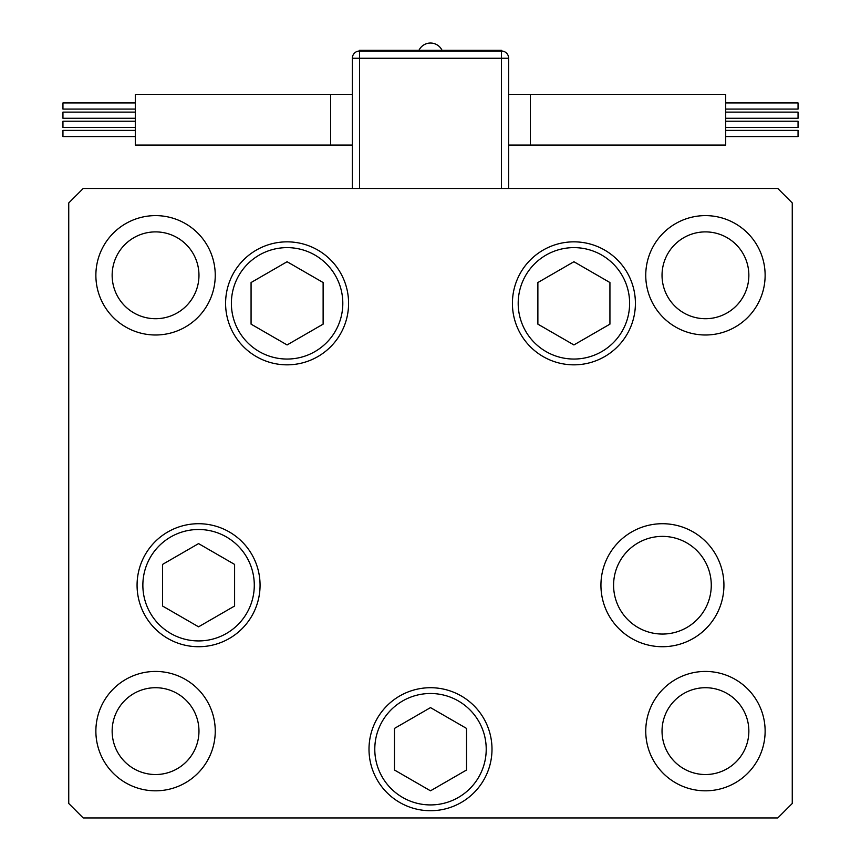 <?xml version="1.0" encoding="UTF-8"?>
<svg xmlns="http://www.w3.org/2000/svg" width="861" height="861" viewBox="0 0 861 861"><rect width="100%" height="100%" fill="white"/><g stroke="black" fill="none" stroke-linecap="round" stroke-linejoin="round"><path stroke-width="1.29" d="M725.705 102.933L798.05 102.933L798.05 109.089L725.705 109.089M725.705 112.113L798.05 112.113L798.05 118.258L725.705 118.258M725.705 130.398L798.05 130.398L798.05 136.555L725.705 136.555M725.705 121.229L798.05 121.229L798.05 127.374L725.705 127.374M530.344 145.068L530.344 94.419L725.705 94.419L725.705 145.068L508.647 145.068M501.403 188.484L501.403 58.247L508.647 58.247L508.647 188.484M352.353 188.484L352.353 58.247A7.232 7.232 0 0 1 359.597 51.003L501.403 51.003A7.232 7.232 0 0 1 508.647 58.247A7.232 7.232 0 0 0 501.403 51.003L501.403 50.282L359.597 50.282L359.597 188.484M135.295 109.089L62.95 109.089L62.95 102.933L135.295 102.933M135.295 118.258L62.95 118.258L62.95 112.113L135.295 112.113M135.295 136.555L62.95 136.555L62.95 130.398L135.295 130.398M135.295 127.374L62.95 127.374L62.95 121.229L135.295 121.229M330.656 94.419L135.295 94.419L135.295 145.068L330.656 145.068L330.656 94.419L352.353 94.419M573.91 261.733L537.877 282.537L537.877 324.145L573.91 344.938L609.932 324.145L609.932 282.537L573.91 261.733M287.09 344.938L323.123 324.145L323.123 282.537L287.09 261.733L251.068 282.537L251.068 324.145L287.09 344.938M198.568 543.614L162.535 564.418L162.535 606.015L198.568 626.819L234.601 606.015L234.601 564.418L198.568 543.614M394.467 728.417L394.467 770.014L430.5 790.818L466.533 770.014L466.533 728.417L430.5 707.613L394.467 728.417M613.592 585.211A48.84 48.84 0 0 0 662.432 634.051A48.84 48.84 0 0 0 711.272 585.211A48.84 48.84 0 0 0 662.432 536.381A48.84 48.84 0 0 0 613.592 585.211M348.587 303.341A61.497 61.497 0 0 1 287.09 364.838A61.497 61.497 0 0 1 225.593 303.341A61.497 61.497 0 0 1 287.09 241.844A61.497 61.497 0 0 1 348.587 303.341M635.407 303.341A61.497 61.497 0 0 1 573.91 364.838A61.497 61.497 0 0 1 512.413 303.341A61.497 61.497 0 0 1 573.91 241.844A61.497 61.497 0 0 1 635.407 303.341M723.929 585.211A61.497 61.497 0 0 1 662.432 646.719A61.497 61.497 0 0 1 600.935 585.211A61.497 61.497 0 0 1 662.432 523.714A61.497 61.497 0 0 1 723.929 585.211M491.997 749.21A61.497 61.497 0 0 1 430.5 810.718A61.497 61.497 0 0 1 369.003 749.21A61.497 61.497 0 0 1 430.5 687.713A61.497 61.497 0 0 1 491.997 749.21M260.065 585.211A61.497 61.497 0 0 1 198.568 646.719A61.497 61.497 0 0 1 137.071 585.211A61.497 61.497 0 0 1 198.568 523.714A61.497 61.497 0 0 1 260.065 585.211M95.872 275.305A59.689 59.689 0 0 0 155.561 334.994A59.689 59.689 0 0 0 215.25 275.305A59.689 59.689 0 0 0 155.561 215.616A59.689 59.689 0 0 0 95.872 275.305M645.75 731.129A59.689 59.689 0 0 0 705.439 790.818A59.689 59.689 0 0 0 765.128 731.129A59.689 59.689 0 0 0 705.439 671.44A59.689 59.689 0 0 0 645.75 731.129M95.872 731.129A59.689 59.689 0 0 0 155.561 790.818A59.689 59.689 0 0 0 215.25 731.129A59.689 59.689 0 0 0 155.561 671.44A59.689 59.689 0 0 0 95.872 731.129M645.75 275.305A59.689 59.689 0 0 0 705.439 334.994A59.689 59.689 0 0 0 765.128 275.305A59.689 59.689 0 0 0 705.439 215.616A59.689 59.689 0 0 0 645.75 275.305M748.855 275.305A43.416 43.416 0 0 1 705.439 318.71A43.416 43.416 0 0 1 662.034 275.305A43.416 43.416 0 0 1 705.439 231.889A43.416 43.416 0 0 1 748.855 275.305M112.145 731.129A43.416 43.416 0 0 0 155.561 774.534A43.416 43.416 0 0 0 198.966 731.129A43.416 43.416 0 0 0 155.561 687.713A43.416 43.416 0 0 0 112.145 731.129M662.034 731.129A43.416 43.416 0 0 0 705.439 774.534A43.416 43.416 0 0 0 748.855 731.129A43.416 43.416 0 0 0 705.439 687.713A43.416 43.416 0 0 0 662.034 731.129M198.966 275.305A43.416 43.416 0 0 1 155.561 318.71A43.416 43.416 0 0 1 112.145 275.305A43.416 43.416 0 0 1 155.561 231.889A43.416 43.416 0 0 1 198.966 275.305M68.74 803.474L83.205 817.95L777.795 817.95L792.26 803.474L792.26 202.948L777.795 188.484L83.205 188.484L68.74 202.948L68.74 803.474M501.403 51.003L501.403 58.247L352.353 58.247M629.617 303.341A55.707 55.707 0 0 0 573.91 247.624A55.707 55.707 0 0 0 518.193 303.341A55.707 55.707 0 0 0 573.91 359.048A55.707 55.707 0 0 0 629.617 303.341M231.383 303.341A55.707 55.707 0 0 0 287.09 359.048A55.707 55.707 0 0 0 342.807 303.341A55.707 55.707 0 0 0 287.09 247.624A55.707 55.707 0 0 0 231.383 303.341M254.286 585.211A55.707 55.707 0 0 0 198.568 529.504A55.707 55.707 0 0 0 142.861 585.211A55.707 55.707 0 0 0 198.568 640.928A55.707 55.707 0 0 0 254.286 585.211M458.353 700.962A55.707 55.707 0 0 0 382.252 721.357A55.707 55.707 0 0 0 402.647 797.458A55.707 55.707 0 0 0 478.748 777.074A55.707 55.707 0 0 0 458.353 700.962M530.344 94.419L508.647 94.419M442.037 50.282A12.807 12.807 0 0 0 418.963 50.282M330.656 145.068L352.353 145.068"/></g></svg>
